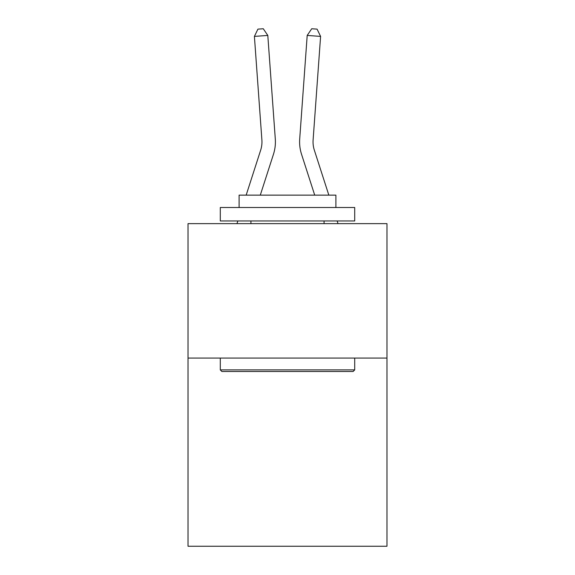 <?xml version="1.0" encoding="UTF-8"?>
<svg xmlns="http://www.w3.org/2000/svg" width="575" height="575" viewBox="0 0 575 575"><rect width="100%" height="100%" fill="white"/><g stroke="black" fill="none" stroke-linecap="round" stroke-linejoin="round"><path stroke-width="0.86" d="M386.975 358.06L386.975 546.25L188.025 546.25L188.025 223.639L386.975 223.639L386.975 358.06L188.025 358.06M246.165 195.141L260.662 150.161A26.881 26.881 -40.7 0 0 261.891 139.969L254.402 36.398L267.806 35.434L275.296 138.999A40.329 40.329 140.8 0 1 273.456 154.287L260.288 195.141M236.979 223.639L237.842 220.951M314.338 150.161A26.881 26.881 -163.5 0 1 313.109 139.969A26.881 26.881 -163.5 0 0 314.338 150.161A26.881 26.881 -163.5 0 1 313.109 139.969A26.881 26.881 -163.5 0 0 314.338 150.161A26.881 26.881 -163.5 0 1 313.109 139.969A26.881 26.881 -163.5 0 0 314.338 150.161A26.881 26.881 -163.5 0 1 313.109 139.969A26.881 26.881 -163.5 0 0 314.338 150.161L328.835 195.141L314.338 150.161A26.881 26.881 40.7 0 1 313.109 139.969L320.598 36.398L307.194 35.434L299.704 138.999A40.329 40.329 16.5 0 0 301.544 154.287L314.712 195.141L301.544 154.287M221.9 371.5L220.29 369.89L354.71 369.89L353.1 371.5L221.9 371.5M354.71 207.51L354.71 220.951L220.29 220.951L220.29 207.51L354.71 207.51M239.107 207.51L239.107 195.141L335.893 195.141L335.893 207.51M354.71 358.06L354.71 369.89M220.29 358.06L220.29 369.89M324.063 220.951L324.063 223.639M250.937 220.951L250.937 223.639M260.662 150.161A26.881 26.881 -39.2 0 0 261.891 139.969A26.881 26.881 -39.2 0 1 260.662 150.161A26.881 26.881 -39.2 0 0 261.891 139.969A26.881 26.881 -39.2 0 1 260.662 150.161A26.881 26.881 -39.2 0 0 261.891 139.969A26.881 26.881 -39.2 0 1 260.662 150.161A26.881 26.881 -39.2 0 0 261.891 139.969A26.881 26.881 -39.2 0 1 260.662 150.161M338.021 223.639L337.158 220.951L338.021 223.639M307.194 35.434L299.704 138.999L307.194 35.434L299.704 138.999L307.194 35.434L299.704 138.999L307.194 35.434L299.704 138.999L307.194 35.434L311.722 28.75L317.084 29.138L320.598 36.398M254.402 36.398L257.916 29.138L263.278 28.75L267.806 35.434"/></g></svg>
